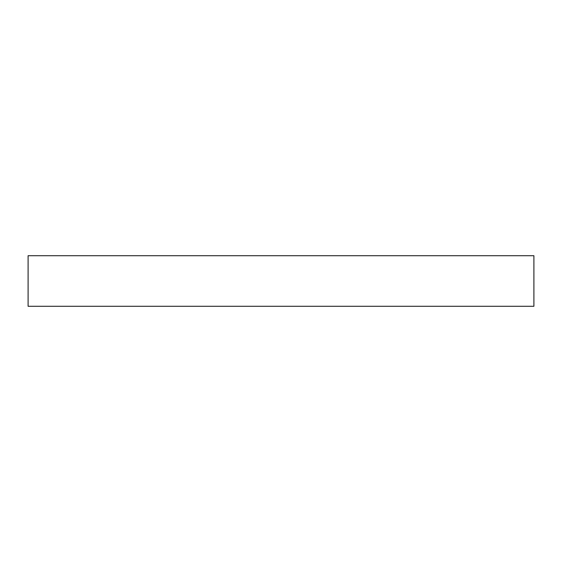 <?xml version="1.0" encoding="UTF-8"?>
<svg xmlns="http://www.w3.org/2000/svg" width="562" height="562" viewBox="0 0 562 562"><rect width="100%" height="100%" fill="white"/><g stroke="black" fill="none" stroke-linecap="round" stroke-linejoin="round"><path stroke-width="0.42" stroke-dasharray="2.81 2.11" d="M28.1 255.71L533.9 255.71L28.1 255.71M533.9 306.29L28.1 306.29L533.9 306.29"/><path stroke-width="0.84" d="M28.1 255.71L28.1 306.29L533.9 306.29L533.9 255.71L28.1 255.71L28.1 306.29L533.9 306.29L533.9 255.71L28.1 255.71"/></g></svg>
